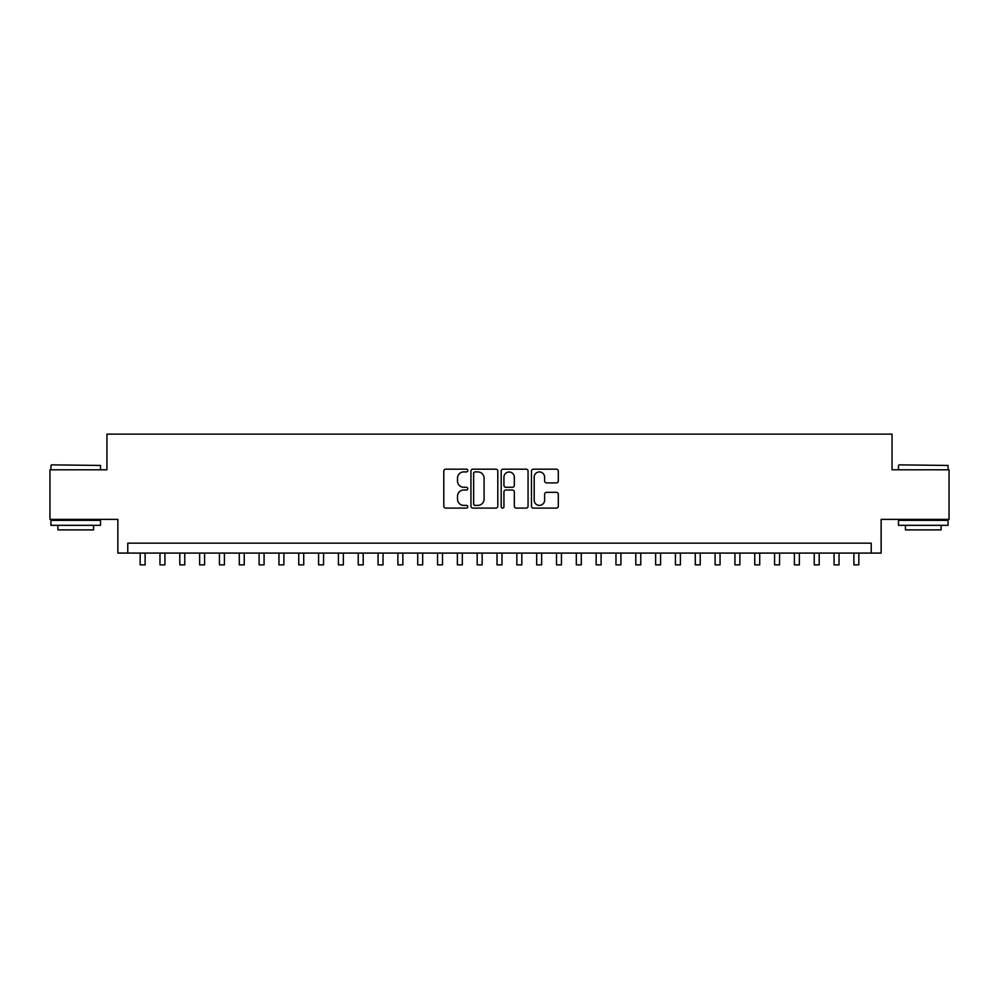 <?xml version="1.0" encoding="UTF-8"?>
<svg xmlns="http://www.w3.org/2000/svg" width="999" height="999" viewBox="0 0 999 999"><rect width="100%" height="100%" fill="white"/><g stroke="black" fill="none" stroke-linecap="round" stroke-linejoin="round"><path stroke-width="1.5" d="M467.782 470.541A1.361 1.361 0 0 0 466.421 469.18L445.741 469.18A1.948 1.948 0 0 0 443.793 471.128L443.793 506.156A1.948 1.948 0 0 0 445.741 508.104L466.421 508.104A1.361 1.361 0 0 0 467.782 506.743A1.361 1.361 0 0 0 466.421 505.382L463.736 505.382A6.231 6.231 0 0 1 457.517 499.15L457.517 496.241A6.231 6.231 0 0 1 463.736 490.01L466.421 490.01A1.361 1.361 0 0 0 467.782 488.648A1.361 1.361 0 0 0 466.421 487.287L463.736 487.287A6.231 6.231 0 0 1 457.517 481.056L457.517 478.134A6.231 6.231 0 0 1 463.736 471.915L466.421 471.915A1.361 1.361 0 0 0 467.782 470.541M556.368 482.904A1.948 1.948 0 0 0 558.316 480.956L558.316 471.128A1.948 1.948 0 0 0 556.368 469.18L533.404 469.18A1.948 1.948 0 0 0 531.468 471.128L531.468 506.156A1.948 1.948 0 0 0 533.404 508.104L556.368 508.104A1.948 1.948 0 0 0 558.316 506.156L558.316 494.293A1.948 1.948 0 0 0 556.368 492.345L546.54 492.345A1.948 1.948 0 0 0 544.605 494.293L544.605 500.174A5.207 5.207 0 0 1 539.398 505.382A5.207 5.207 0 0 1 534.19 500.174L534.19 477.11A5.207 5.207 0 0 1 539.398 471.915A5.207 5.207 0 0 1 544.605 477.11L544.605 480.956A1.948 1.948 0 0 0 546.54 482.904L556.368 482.904M871.228 553.084L881.143 553.084L881.143 519.38L949.05 519.38L949.05 469.805L892.057 469.805L892.057 434.128L106.943 434.128L106.943 469.805L49.95 469.805L49.95 519.38L117.857 519.38L117.857 553.084L871.228 553.084L871.228 543.169L127.772 543.169L127.772 553.084M497.802 471.128A1.948 1.948 0 0 0 495.854 469.18L472.889 469.18A1.948 1.948 0 0 0 470.941 471.128L470.941 506.156A1.948 1.948 0 0 0 472.889 508.104L495.854 508.104A1.948 1.948 0 0 0 497.802 506.156L497.802 471.128M503.146 469.18L526.111 469.18A1.948 1.948 0 0 1 528.059 471.128L528.059 506.156A1.948 1.948 0 0 1 526.111 508.104L516.283 508.104A1.948 1.948 0 0 1 514.335 506.156L514.335 491.958A1.948 1.948 0 0 0 512.387 490.01L505.869 490.01A1.948 1.948 0 0 0 503.933 491.958L503.933 506.743A1.361 1.361 0 0 1 502.559 508.104A1.361 1.361 0 0 1 501.198 506.743L501.198 471.128A1.948 1.948 0 0 1 503.146 469.18M475.024 471.915A1.361 1.361 0 0 0 473.663 473.276L473.663 504.02A1.361 1.361 0 0 0 475.024 505.382L477.847 505.382A6.231 6.231 0 0 0 484.078 499.15L484.078 478.134A6.231 6.231 0 0 0 477.847 471.915L475.024 471.915M514.335 477.21A5.207 5.207 0 0 0 509.128 472.003A5.207 5.207 0 0 0 503.933 477.21L503.933 485.339A1.948 1.948 0 0 0 505.869 487.287L512.387 487.287A1.948 1.948 0 0 0 514.335 485.339L514.335 477.21M140.16 553.084L140.16 564.872L145.117 564.872L145.117 553.084M51.536 464.86L100.512 465.447L51.536 464.86M75.724 525.324L50.937 525.324L50.937 520.367L100.512 520.367L100.512 525.324L75.724 525.324M93.569 525.324L93.569 529.882L57.88 529.882L57.88 525.324M899.088 464.86L948.063 465.447L899.088 464.86M923.276 525.324L898.488 525.324L898.488 520.367L948.063 520.367L948.063 525.324L923.276 525.324M941.12 525.324L941.12 529.882L905.431 529.882L905.431 525.324M159.977 553.084L159.977 564.872L164.935 564.872L164.935 553.084M179.808 553.084L179.808 564.872L184.765 564.872L184.765 553.084M199.638 553.084L199.638 564.872L204.595 564.872L204.595 553.084M219.455 553.084L219.455 564.872L224.413 564.872L224.413 553.084M239.285 553.084L239.285 564.872L244.243 564.872L244.243 553.084M259.116 553.084L259.116 564.872L264.073 564.872L264.073 553.084M278.933 553.084L278.933 564.872L283.891 564.872L283.891 553.084M298.763 553.084L298.763 564.872L303.721 564.872L303.721 553.084M318.594 553.084L318.594 564.872L323.551 564.872L323.551 553.084M338.411 553.084L338.411 564.872L343.369 564.872L343.369 553.084M358.241 553.084L358.241 564.872L363.199 564.872L363.199 553.084M378.072 553.084L378.072 564.872L383.029 564.872L383.029 553.084M397.889 553.084L397.889 564.872L402.847 564.872L402.847 553.084M417.719 553.084L417.719 564.872L422.677 564.872L422.677 553.084M437.55 553.084L437.55 564.872L442.507 564.872L442.507 553.084M457.367 553.084L457.367 564.872L462.325 564.872L462.325 553.084M477.197 553.084L477.197 564.872L482.155 564.872L482.155 553.084M497.027 553.084L497.027 564.872L501.973 564.872L501.973 553.084M516.845 553.084L516.845 564.872L521.803 564.872L521.803 553.084M536.675 553.084L536.675 564.872L541.633 564.872L541.633 553.084M556.493 553.084L556.493 564.872L561.45 564.872L561.45 553.084M576.323 553.084L576.323 564.872L581.281 564.872L581.281 553.084M596.153 553.084L596.153 564.872L601.111 564.872L601.111 553.084M615.971 553.084L615.971 564.872L620.928 564.872L620.928 553.084M635.801 553.084L635.801 564.872L640.759 564.872L640.759 553.084M655.631 553.084L655.631 564.872L660.589 564.872L660.589 553.084M675.449 553.084L675.449 564.872L680.406 564.872L680.406 553.084M695.279 553.084L695.279 564.872L700.237 564.872L700.237 553.084M715.109 553.084L715.109 564.872L720.067 564.872L720.067 553.084M734.927 553.084L734.927 564.872L739.884 564.872L739.884 553.084M754.757 553.084L754.757 564.872L759.715 564.872L759.715 553.084M774.587 553.084L774.587 564.872L779.545 564.872L779.545 553.084M794.405 553.084L794.405 564.872L799.362 564.872L799.362 553.084M814.235 553.084L814.235 564.872L819.192 564.872L819.192 553.084M834.065 553.084L834.065 564.872L839.023 564.872L839.023 553.084M853.883 553.084L853.883 564.872L858.84 564.872L858.84 553.084M50.937 469.805L50.937 465.447M62.238 520.367L62.238 519.38M89.211 520.367L89.211 519.38M100.512 469.805L100.512 465.447M898.488 469.805L898.488 465.447M909.789 520.367L909.789 519.38M936.762 520.367L936.762 519.38M948.063 469.805L948.063 465.447"/></g></svg>

